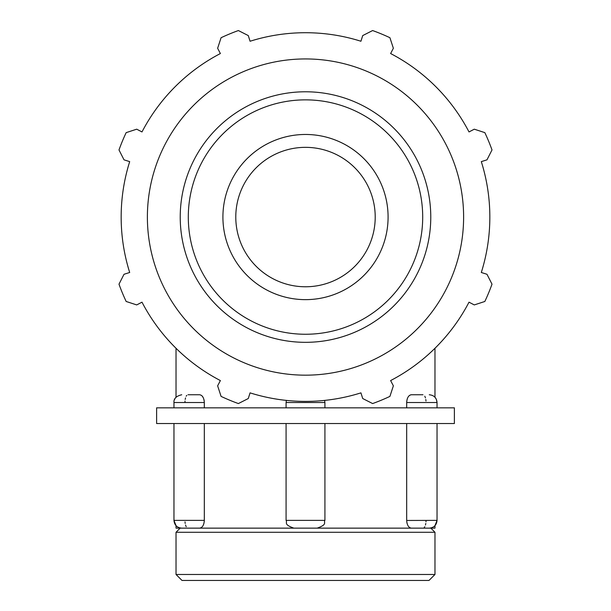 <?xml version="1.0" encoding="UTF-8"?>
<svg xmlns="http://www.w3.org/2000/svg" width="611" height="611" viewBox="0 0 611 611"><rect width="100%" height="100%" fill="white"/><g stroke="black" fill="none" stroke-linecap="round" stroke-linejoin="round"><path stroke-width="0.92" d="M425.989 401.053L425.806 399.449M425.47 397.883L424.798 396.18M411.073 394.775L410.607 394.866M409.569 395.378L408.66 396.233M407.598 397.967L407.079 399.449M406.766 401.083L406.682 402.496M204.227 401.03L203.921 399.449M203.356 397.868L202.21 396.081M188.012 394.759L199.652 394.759C202.432 395.218 203.99 397.807 204.318 402.527L204.318 407.835M186.76 395.386L186.195 396.195M185.523 397.921L185.186 399.457M185.011 401.053L184.957 402.527M406.682 407.835L406.682 402.527C407.01 397.807 408.568 395.218 411.348 394.759L422.988 394.759M203.402 524.933L203.921 523.451M204.234 521.825L204.318 520.404M185.011 521.855L185.194 523.459M185.53 525.017L186.202 526.728M204.318 423.53L204.318 520.373L173.959 520.373L176.029 525.659L176.029 528.141L434.971 528.141L434.971 525.659L437.041 520.373L406.682 520.465M286.078 520.373L324.922 520.373C323.349 522.703 327.939 524.314 317.155 528.141L293.86 528.141C283.061 524.314 287.651 522.703 286.078 520.373L286.078 423.53M204.318 520.373C203.99 525.093 202.432 527.683 199.652 528.141M411.348 528.141C408.568 527.683 407.01 525.093 406.682 520.373L406.682 423.53M424.24 527.522L424.805 526.713M425.477 524.986L425.814 523.444M425.989 521.855L426.043 520.373M406.773 521.878L407.079 523.451M454.385 423.53L156.615 423.53L156.615 407.835L454.385 407.835L454.385 423.53M481.308 161.625L486.982 159.838L492.008 149.939A198.216 198.216 0 0 0 484.836 132.633L474.289 129.188L469.011 131.938A184.339 184.339 0 0 0 390.62 53.547L393.362 48.269L389.917 37.714A198.216 198.216 0 0 0 372.618 30.55L362.72 35.575L360.933 41.25A184.339 184.339 0 0 0 250.067 41.25L248.28 35.575L238.382 30.55A198.216 198.216 0 0 0 221.083 37.714L217.638 48.269L220.38 53.547A184.339 184.339 0 0 0 141.989 131.938L136.711 129.188L126.164 132.633A198.216 198.216 0 0 0 118.992 149.939L124.018 159.838L129.692 161.625A184.339 184.339 0 0 0 129.692 272.491L124.018 274.278L118.992 284.176A198.216 198.216 0 0 0 126.164 301.475L136.711 304.92L141.989 302.178A184.339 184.339 0 0 0 220.38 380.569L217.638 385.839L221.083 396.394A198.216 198.216 0 0 0 238.382 403.565L248.28 398.532L250.067 392.865A184.339 184.339 0 0 0 360.933 392.865L362.72 398.532L372.618 403.565A198.216 198.216 0 0 0 389.917 396.394L393.362 385.839L390.62 380.569A184.339 184.339 0 0 0 469.011 302.178L474.289 304.92L484.836 301.475A198.216 198.216 0 0 0 492.008 284.176L486.982 274.278L481.308 272.491A184.339 184.339 0 0 0 481.308 161.625M305.5 299.642A82.592 82.592 0 0 1 233.975 175.762A82.592 82.592 0 0 1 377.025 175.762A82.592 82.592 0 0 1 305.5 299.642A82.592 82.592 0 0 0 377.025 175.762A82.592 82.592 0 0 0 233.975 175.762A82.592 82.592 0 0 0 305.5 299.642M305.5 375.169A158.119 158.119 0 0 0 442.433 137.994A158.119 158.119 0 0 0 168.567 137.994A158.119 158.119 0 0 0 305.5 375.169M305.5 286.773A69.715 69.715 0 0 0 365.874 182.2A69.715 69.715 0 0 0 245.126 182.2A69.715 69.715 0 0 0 305.5 286.773M434.971 574.477L176.029 574.477L182.009 580.45L428.991 580.45L434.971 574.477L434.971 532.273L176.029 532.273L176.029 574.477M286.078 407.835L286.078 402.527L324.922 402.527L324.624 400.404M406.682 402.527L437.041 402.527L436.33 399.281L434.971 397.242L434.971 348.278M173.959 407.835L173.959 402.527L204.318 402.527M305.5 342.328A125.278 125.278 0 0 0 413.991 154.415A125.278 125.278 0 0 0 197.009 154.415A125.278 125.278 0 0 0 305.5 342.328M305.5 334.255A117.197 117.197 0 0 1 204.005 158.455A117.197 117.197 0 0 1 406.995 158.455A117.197 117.197 0 0 1 305.5 334.255M174.479 399.739L174.868 398.884M175.38 398.051L176.029 397.242L176.029 348.278M286.078 402.527L286.376 400.404M324.922 407.835L324.922 402.527M437.041 407.835L437.041 402.527C436.582 397.814 433.993 395.225 429.273 394.759M173.959 402.527C173.623 398.662 176.212 396.073 181.727 394.759M173.959 423.53L173.959 520.373C174.418 525.093 177.007 527.683 181.727 528.141M437.041 423.53L437.041 520.373C436.582 525.093 433.993 527.683 429.273 528.141M324.922 520.373L324.922 423.53M180.161 528.141L176.029 532.273M430.839 528.141L434.971 532.273"/></g></svg>

